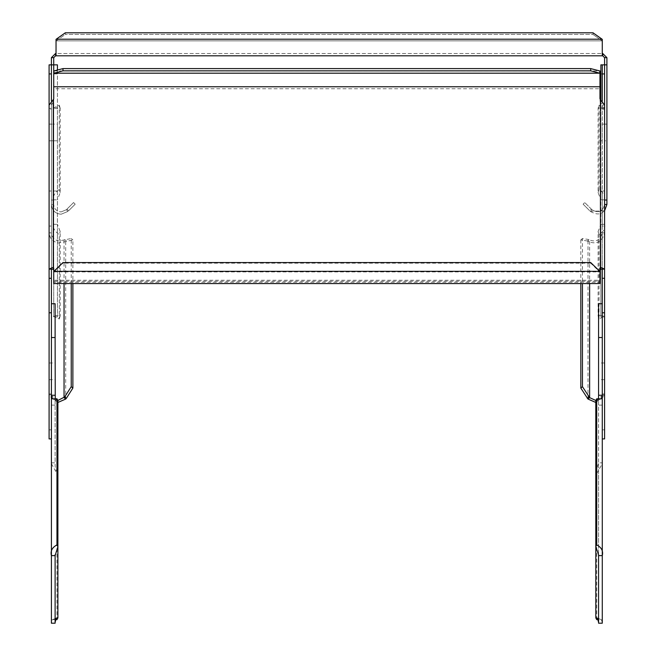 <?xml version="1.0" encoding="UTF-8"?>
<svg xmlns="http://www.w3.org/2000/svg" width="656" height="656" viewBox="0 0 656 656"><rect width="100%" height="100%" fill="white"/><g stroke="black" fill="none" stroke-linecap="round" stroke-linejoin="round"><path stroke-width="0.49" stroke-dasharray="3.28 2.46" d="M56.039 53.489L56.039 39.368A16.867 7.675 121.5 0 1 56.227 39.212L65.297 32.8L65.297 34.44L56.227 40.852L56.227 39.212L56.227 40.852A16.777 8.766 -51.2 0 0 56.039 40.967L56.039 46.084L56.039 40.967A16.777 8.766 -51.2 0 1 56.227 40.852L65.297 34.44L65.297 32.8L593.016 32.8L602.085 39.212A16.867 7.675 -121.5 0 1 602.282 39.368L602.282 40.967A16.777 8.766 51.2 0 0 602.085 40.852A16.777 8.766 51.2 0 1 602.282 40.967L602.282 53.489L56.039 53.489L56.039 55.809L56.039 53.489L56.039 55.809L55.571 55.809L56.039 46.084L56.039 55.809L602.282 55.809L602.282 46.084L602.282 55.809L602.741 55.809L602.741 53.489L56.039 53.489L56.039 55.809M606.907 57.662L604.594 57.662L604.594 204.5L604.594 200.039L606.907 200.039L604.594 200.039L606.907 200.039L606.907 64.87L604.594 64.87L606.907 64.87L606.907 57.662L602.741 53.489M602.741 55.809L604.594 57.662M604.594 105.116L602.282 105.116L602.282 109.216L604.594 109.216L604.594 64.87L604.594 199.834C605.693 196.447 603.848 193.003 599.035 189.502L599.035 105.165L598.108 108.273L598.108 192.61L600.888 199.834L600.888 107.256L600.683 108.789L598.108 108.273M600.888 124.123L600.888 140.786L600.888 124.123L604.594 124.123L604.594 140.786L604.594 124.123L604.594 140.786L604.594 124.123L606.907 124.123L606.907 140.786L606.907 124.123L606.907 140.786L606.907 124.123L604.594 124.123L604.594 140.786L606.907 140.786L604.594 140.786L604.594 124.123L604.594 140.786L604.594 124.123L602.282 124.123L602.282 140.786L602.282 124.123M604.594 204.5C602.667 211.781 598.452 213.528 591.95 209.74C598.452 213.528 602.667 211.781 604.594 204.5L606.907 204.5L606.907 200.039M604.594 210.797L590.31 211.371L589.67 210.732L591.31 209.1L584.758 202.548L591.95 209.74L590.31 211.371L591.95 209.74L591.31 209.1L589.67 210.732L590.31 211.371C598.854 216.349 604.381 214.053 606.907 204.5M602.282 55.809L602.282 53.489M602.085 40.852L602.085 39.212L602.085 40.852L593.016 34.44L602.085 40.852L56.227 40.852L602.085 40.852M593.016 32.8L593.016 34.44L65.297 34.44L593.016 34.44L593.016 32.8M53.718 86.756L53.718 204.5L53.718 57.662L51.406 57.662L51.406 200.039L53.718 200.039L51.406 200.039L51.406 204.5L53.718 204.5C54.161 209.002 56.629 211.47 61.131 211.904C56.629 211.47 54.161 209.002 53.718 204.5L51.406 204.5C51.988 210.404 55.227 213.643 61.131 214.225L68.003 211.371L66.363 209.74L61.131 211.904L66.363 209.74L68.003 211.371L61.131 214.225C55.227 213.643 51.988 210.404 51.406 204.5L51.406 64.87L53.718 64.87L51.406 64.87L51.406 395.724L57.826 400.48M53.718 124.123L53.718 140.786L53.718 124.123L53.718 140.786L53.718 124.123L51.406 124.123L51.406 140.786L51.406 124.123L51.406 140.786L51.406 124.123L51.406 140.786L51.406 124.123L53.718 124.123L53.718 140.786L51.406 140.786L53.718 140.786L53.718 124.123L57.425 124.123L57.425 140.786L57.425 124.123M51.406 57.662L55.571 53.489M53.718 57.662L55.571 55.809M51.406 200.039L53.718 200.039L51.406 200.039M66.363 209.74L67.002 209.1L68.642 210.732L68.003 211.371L75.186 204.188L68.642 210.732L67.002 209.1L66.363 209.74M73.554 202.548L67.002 209.1L73.554 202.548L75.186 204.188L73.554 202.548M583.127 204.188L589.67 210.732L583.127 204.188L584.758 202.548L583.127 204.188M599.961 86.756L599.961 71.012M53.259 99.712L53.259 101.721A6.019 3.009 0 0 0 53.718 100.565L53.718 88.757L599.961 88.757L599.961 98.556M599.961 283.556L599.961 280.251L53.718 280.251L53.718 271.535L53.718 282.26L53.718 268.452M53.718 283.556L53.718 282.26L599.961 282.26L599.961 268.452M599.961 100.565A6.019 3.009 0 0 0 600.429 101.721L600.429 99.712M53.718 98.556L53.718 100.565M599.961 280.251L599.961 271.535L599.961 280.251M600.429 269.296L600.429 101.721L602.282 105.116L602.282 269.108M602.282 109.216L602.282 101.049M595.861 400.48L602.282 395.724L602.282 232.831C600.355 240.014 596.14 242.4 589.637 239.998L588.998 239.563L587.358 240.982L587.997 241.416L589.637 239.998L589.637 283.556M602.282 226.066L602.282 232.831L604.594 232.831L604.594 190.986L602.282 190.986L602.282 226.066L604.594 226.066M602.282 64.87L602.282 190.986M604.594 438.905L604.594 393.969L604.594 395.724L602.282 395.724L602.282 393.969L602.282 438.905L602.282 396.06M602.282 395.256L602.282 303.736M602.282 378.537L602.282 362.989L602.282 378.537M587.997 399.053L587.997 241.416C596.534 244.844 602.069 241.982 604.594 232.831M588.998 239.563L582.446 238.53L582.446 283.556M604.594 224.319L600.888 224.319L600.888 190.986L604.594 190.986L604.594 224.319C605.693 227.706 603.848 231.15 599.035 234.651L599.035 318.988C603.848 316.479 605.693 315.782 604.594 316.897L600.888 316.897L600.683 315.356L598.108 315.88L598.108 231.543L600.888 224.319L600.888 316.897L600.888 199.834L604.594 199.834L604.594 395.724L595.796 402.464M604.594 378.537L604.594 362.989L604.594 378.537M590.703 262.564L590.703 263.163L599.773 271.92A16.777 3.108 42.5 0 1 599.961 272.084M53.915 271.322L53.915 271.92L599.773 271.92L599.773 271.322M53.718 272.084A16.777 3.108 -42.5 0 1 53.915 271.92L62.984 263.163L62.984 262.564M51.406 396.06L51.406 438.905L51.406 393.969L51.406 395.724L49.093 395.724L49.093 393.969L49.093 438.905M51.406 303.736L51.406 395.256M51.406 269.108L51.406 105.116L49.093 105.116L49.093 109.216L49.093 105.116M51.406 101.04L51.406 109.216L51.406 105.116L53.259 101.721L53.259 269.296M51.406 364.105L51.406 379.652L51.406 364.105M71.242 283.556L71.242 238.53L58.81 240.998C54.317 240.039 51.849 237.316 51.406 232.831L49.093 232.831C49.667 238.53 52.906 241.925 58.81 243.007L72.873 239.94L72.873 283.556M64.05 283.556L64.05 239.998L65.69 241.416L65.69 399.053M51.406 190.986L49.093 190.986L49.093 232.831M49.093 64.87L49.093 109.216L51.406 109.216M51.406 124.123L49.093 124.123L49.093 140.786L49.093 124.123L49.093 140.786L51.406 140.786M57.892 402.464L49.093 395.724L49.093 269.108M49.093 364.105L49.093 379.652L49.093 364.105M64.69 239.563L66.33 240.982M71.242 238.53L72.873 239.94M590.703 263.163L62.984 263.163M582.446 238.53L580.814 239.94L587.358 240.982M580.814 239.94L580.814 283.556M600.888 64.87L600.888 107.256L604.594 107.256C605.693 108.371 603.848 107.674 599.035 105.165M600.888 190.986L600.888 100.015M600.683 108.789L604.537 108.101L604.594 107.256M598.108 192.61L599.035 189.502M600.683 315.356L604.594 316.479M599.035 318.988L598.108 315.88M598.108 231.543L599.035 234.651M57.63 108.789L53.776 108.101L53.718 64.87L53.718 316.897L53.718 107.256L57.425 107.256L57.425 199.834L60.204 192.61L60.204 108.273L57.63 108.789L57.425 107.256L57.425 64.87M53.718 107.256C52.619 108.371 54.473 107.674 59.278 105.165L59.278 189.502C54.473 193.003 52.619 196.447 53.718 199.834L57.425 199.834L57.425 316.897L57.425 224.319L60.204 231.543L60.204 315.88L57.63 315.356L57.425 316.897L53.718 316.897L53.776 316.053L57.63 315.356M57.425 70.044L57.425 224.319L53.718 224.319C52.619 227.706 54.473 231.15 59.278 234.651L60.204 231.543M53.718 316.897C52.619 315.782 54.473 316.479 59.278 318.988L59.278 234.651M60.204 315.88L59.278 318.988M59.278 189.502L60.204 192.61M60.204 108.273L59.278 105.165M598.575 395.863L598.575 554.763L598.575 462.841L595.796 471.771L595.796 546.678M595.796 400.603L597.485 400.242L598.436 398.881M598.575 622.388L598.575 555.616M598.575 303.736L598.575 462.841L602.282 462.841L602.282 554.738M598.575 364.105L598.575 379.652L598.575 364.105M602.282 462.841L602.282 312.789M596.722 619.649L596.722 473.566L595.796 471.771M596.722 473.566L602.282 463.718M602.282 555.616L602.282 623.2M602.282 622.396L601.347 619.649L598.436 619.576M57.892 546.678L57.892 471.771C55.858 471.385 54.932 468.409 55.112 462.841L55.112 395.256M55.112 555.616L55.112 622.388M51.406 554.738L51.406 462.841L55.112 462.841L55.112 303.736M55.112 364.105L55.112 379.652L55.112 364.105M51.406 462.841L51.406 312.789M55.252 398.881L56.203 400.242L57.892 400.603M51.406 623.2L51.406 555.616M51.406 463.718L56.965 473.566L56.965 619.649M55.252 619.576L52.341 619.649L51.406 622.396M57.892 471.771L56.965 473.566M56.227 39.212L602.085 39.212M53.915 70.946L599.773 70.946M604.594 108.412L602.282 108.412M604.594 394.773L602.282 394.773M602.282 429.852L604.594 429.852M49.093 226.066L51.406 226.066M51.406 108.412L49.093 108.412M49.093 429.852L51.406 429.852M51.406 394.773L49.093 394.773M604.594 73.923L600.888 73.923M57.425 73.923L53.718 73.923M53.718 190.986L57.425 190.986M602.282 405.113L598.575 405.113M55.112 405.113L51.406 405.113M604.594 393.969L602.282 393.969M49.093 393.969L51.406 393.969M49.093 379.652L55.112 379.652M49.093 362.989L55.112 362.989M53.718 281.244L599.961 281.244M604.594 379.652L598.575 379.652M604.594 362.989L598.575 362.989M600.888 140.786L602.282 140.786M57.425 140.786L53.718 140.786M597.485 618.214L601.347 619.649M597.485 400.242L601.347 398.807M56.203 400.242L52.341 398.807M56.203 618.214L52.341 619.649"/><path stroke-width="0.98" d="M600.888 100.015L600.888 64.87L606.907 64.87L604.594 64.87L604.594 57.662L602.741 55.809L55.571 55.809L55.571 53.489L56.039 53.489M602.282 53.489L602.741 53.489L602.741 55.809M604.594 57.662L606.907 57.662L606.907 200.039L604.594 200.039L604.594 109.216M606.907 200.039L606.907 204.5L604.594 204.5M606.907 204.5L604.594 210.797M606.907 57.662L602.741 53.489M602.085 39.212L56.227 39.212L65.297 32.8L593.016 32.8L602.085 39.212A16.867 7.675 -121.5 0 1 602.282 39.368L602.282 55.809M56.227 39.212A16.867 7.675 121.5 0 0 56.039 39.368L56.039 55.809M62.984 68.601L590.703 68.601L599.773 70.946A16.867 10.57 -103 0 1 599.961 71.012L599.961 73.234A16.777 12.079 73.1 0 0 599.773 73.185L53.915 73.185A16.777 12.079 -73.1 0 0 53.718 73.234L53.718 98.556A6.019 3.009 180 0 1 53.259 99.712L49.093 105.116L49.093 64.87L53.718 64.87L51.406 64.87L51.406 57.662L53.718 57.662L53.718 71.012A16.867 10.57 103 0 1 53.915 70.946L62.984 68.601L62.984 70.84L53.915 73.185L53.915 70.946M51.406 57.662L55.571 53.489M55.571 55.809L53.718 57.662M599.961 73.234L599.961 98.556A6.019 3.009 180 0 0 600.429 99.712L600.429 269.296A6.019 3.009 0 0 0 599.961 270.452M53.718 270.452A6.019 3.009 0 0 0 53.259 269.296L53.259 267.295A6.019 3.009 180 0 1 53.718 268.452L53.718 271.535A16.867 2.722 129.7 0 1 53.915 271.322L62.984 262.564L590.703 262.564L599.773 271.322L53.915 271.322M53.718 73.234L53.718 71.012M53.718 271.535L53.718 283.556L599.961 283.556L599.961 268.452A6.019 3.009 180 0 1 600.429 267.295L604.594 269.108L604.594 438.905L602.282 438.905M604.594 312.789L602.282 312.789L602.282 269.108L604.594 269.108L604.594 105.116L600.429 99.712M602.282 101.049L602.282 64.87L604.594 64.87L604.594 105.116M602.282 396.06L602.282 303.736L598.575 303.736L598.575 337.528L602.282 337.528M582.446 283.556L582.446 386.663L589.637 397.634L595.861 400.48M589.637 283.556L589.637 397.634L587.997 399.053L580.814 388.073L580.814 283.556M588.998 396.962L587.358 398.372M595.796 402.464L587.997 399.053M604.594 232.831L604.594 224.869M602.282 269.108L600.429 269.296M49.093 105.116L49.093 269.108L51.406 269.108L51.406 312.789L49.093 312.789L49.093 269.108L53.259 267.295L53.259 99.712M53.259 269.296L51.406 269.108M51.406 337.528L55.112 337.528L55.112 303.736L51.406 303.736L51.406 396.06M51.406 101.04L51.406 64.87M57.826 400.48L64.69 396.962L66.33 398.372L65.69 399.053L64.05 397.634L64.05 283.556M49.093 109.216L49.093 124.123M49.093 140.786L49.093 190.986M51.406 438.905L49.093 438.905L49.093 312.789M49.093 269.108L49.093 232.831M65.69 399.053L57.892 402.464M71.242 283.556L71.242 386.663L72.873 388.073L66.33 398.372M64.69 396.962L71.242 386.663M72.873 283.556L72.873 388.073M582.446 386.663L580.814 388.073M599.773 70.946L599.773 73.185L590.703 70.84L62.984 70.84M590.703 68.601L590.703 70.84M604.594 199.834L604.594 199.285M604.594 316.479L604.594 316.897M53.718 64.87L57.425 64.87L57.425 70.044M598.436 398.881L598.575 395.863M602.282 622.396L602.282 623.2L598.575 623.2L598.575 554.763L595.796 546.678L595.796 400.603L596.722 398.807L596.722 544.89C601.527 547.481 603.381 551.056 602.282 555.616L602.282 395.256L601.347 398.807L596.722 398.807M602.282 395.256L598.575 395.256L598.575 337.528M602.282 463.718L602.282 462.841M602.282 554.738L602.282 623.2M598.436 619.576L596.722 619.649L595.796 617.854L597.485 618.214L598.575 622.388M596.722 544.89L595.796 546.678L595.796 617.854M598.575 555.616L602.282 555.616M55.112 554.763L55.112 555.616L55.112 554.763M55.112 622.388L56.203 618.214L57.892 617.854L57.892 546.678L55.112 555.616L55.112 623.2L51.406 623.2L51.406 555.616C50.307 551.056 52.152 547.481 56.965 544.89L56.965 398.807L57.892 400.603L57.892 546.678L56.965 544.89M55.112 337.528L55.252 398.881M56.965 398.807L52.341 398.807L51.406 395.256L51.406 555.616L55.112 555.616M51.406 555.616L51.406 554.738M51.406 462.841L51.406 463.718M57.892 617.854L56.965 619.649L55.252 619.576M51.406 622.396L51.406 623.2M53.718 86.756L599.961 86.756M602.282 278.3L604.594 278.3M49.093 278.3L51.406 278.3M49.093 73.923L51.406 73.923M602.282 73.923L604.594 73.923M55.112 395.256L51.406 395.256"/></g></svg>
